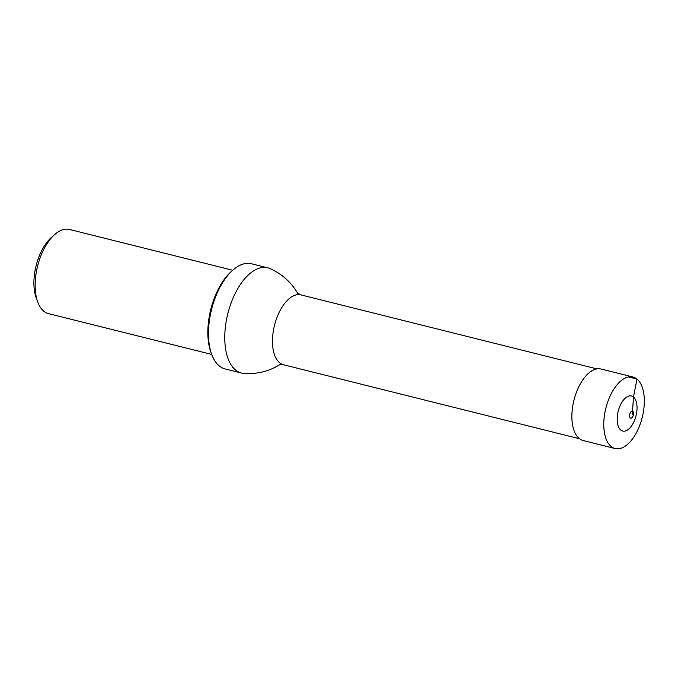 <?xml version="1.0" encoding="UTF-8"?>
<svg xmlns="http://www.w3.org/2000/svg" width="678" height="678" viewBox="0 0 678 678"><rect width="100%" height="100%" fill="white"/><g stroke="black" fill="none" stroke-linecap="round" stroke-linejoin="round"><path stroke-width="1.02" d="M280.141 364.442C268.988 371.4 256.843 374.383 243.707 373.4A54.215 27.603 -76 0 1 241.436 373.027A54.215 27.603 -76 0 1 235.546 370.01A54.215 27.603 -76 0 1 229.537 307.6A54.215 27.603 -76 0 1 267.734 267.827A54.215 27.603 -76 0 1 269.912 268.564C281.963 273.878 291.277 282.226 297.845 293.616M267.734 267.827L251.428 263.75A54.215 27.603 104 0 0 233.054 269.98A54.215 27.603 104 0 0 211.85 354.814A54.215 27.603 104 0 0 225.138 368.951L241.436 373.027M211.85 354.814L211.095 352.823A52.045 26.493 -76 0 1 231.452 271.386L233.054 269.98M232.732 270.259L69.512 229.461A43.375 22.077 104 0 0 54.808 234.444A43.375 22.077 104 0 0 37.849 302.312A43.375 22.077 104 0 0 43.773 311.21A43.375 22.077 104 0 0 48.477 313.626L211.697 354.416M37.849 302.312L36.341 298.328A39.036 19.874 -76 0 1 51.604 237.249L54.808 234.444M636.998 379.053A36.866 18.764 -76 0 1 641.083 421.487A36.866 18.764 -76 0 1 615.115 448.539A36.866 18.764 -76 0 1 605.844 408.215A36.866 18.764 -76 0 1 632.989 377.002A36.866 18.764 -76 0 1 636.998 379.053M615.115 448.539L583.216 440.564A36.866 18.764 -76 0 1 573.944 400.24A36.866 18.764 -76 0 1 601.089 369.027L632.989 377.002M628.498 376.926L636.998 379.053L633.447 397.011L632.354 414.843M579.495 438.742L283.523 364.764A36.002 18.323 -76 0 1 279.616 362.764A36.002 18.323 -76 0 1 275.624 321.321A36.002 18.323 -76 0 1 300.981 294.913L596.954 368.891M630.015 413.385A3.636 1.848 -76 0 1 632.828 411.317A3.636 1.848 -76 0 1 633.091 415.902A3.636 1.848 -76 0 1 630.277 417.97A3.636 1.848 -76 0 1 630.015 413.385M633.447 397.011A18.06 9.195 -76 0 1 630.557 427.208A18.06 9.195 -76 0 1 617.302 416.368A18.06 9.195 -76 0 1 633.447 397.011M300.981 294.913L297.481 293.049M283.523 364.764L279.556 364.772"/></g></svg>
